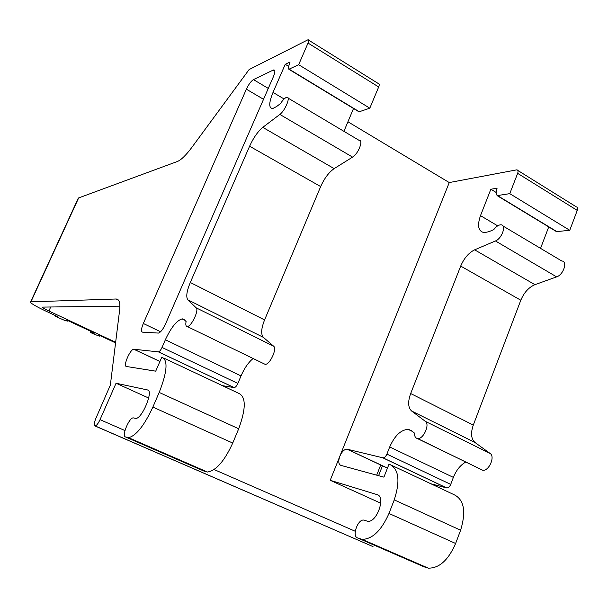 <?xml version="1.0" encoding="UTF-8"?>
<svg xmlns="http://www.w3.org/2000/svg" width="608" height="608" viewBox="0 0 608 608"><rect width="100%" height="100%" fill="white"/><g stroke="black" fill="none" stroke-linecap="round" stroke-linejoin="round"><path stroke-width="0.91" d="M187.386 326.488C191.429 326.564 199.249 310.012 196.194 307.846L187.864 299.843L263.348 337.341L273.646 346.21C277.347 348.68 269.846 364.785 265.179 364.352L187.173 326.496L265.179 364.352M187.864 299.843C185.858 297.061 186.664 291.278 190.296 282.492L249.599 146.216C253.483 137.742 257.876 131.457 262.785 127.361L334.149 168.621L352.579 157.115C358.386 153.832 363.865 139.46 359.009 140.311L288.093 98.101M334.149 168.621C328.875 172.307 324.383 178.296 320.674 186.572L264.586 319.922C261.189 328.533 260.779 334.339 263.348 337.341M253.05 358.56C248.406 362.398 244.393 368.182 241.026 375.926L237.872 383.428C236.694 385.981 235.471 387.38 234.224 387.623L222.391 385.647M358.158 111.044L359.305 111.743L369.816 108.171L378.678 86.974C379.514 84.778 379.407 83.646 378.366 83.577L308.659 40.158M343.915 131.32L353.522 108.498M262.785 127.361L279.84 114.426C285.198 110.679 291.095 96.034 286.756 97.303L286.254 97.455C284.552 98.268 282.652 100.274 280.562 103.482L276.708 106.468L272.878 108.475C268.668 108.384 268.713 103.026 273.015 92.408L285.251 64.296L290.069 61.97L288.466 66.971L288.853 69.266L298.657 64.706L308.028 43.062C308.925 40.827 308.925 39.725 308.013 39.756L249.105 69.57L192.143 146.992C186.116 155.131 181.169 159.98 177.293 161.523L78.668 197.919L77.9 199.021M187.173 326.496C185.843 326.306 185.486 324.664 186.101 321.571L184.277 319.664L182.058 318.904C176.654 320.576 171.084 327.53 165.361 339.781L162.024 347.449C160.793 350.071 159.623 351.553 158.513 351.88L133.775 349.243C130.112 349.19 122.778 366.328 126.403 366.487L155.716 371.161L161.812 357.132C168.18 359.898 167.306 371.67 159.197 392.441L152.874 407.071C144.233 425.592 136.124 435.792 128.539 437.669L125.377 436.901C121.524 436.027 129.109 417.681 133.22 417.863L135.827 418.433C142.196 418.737 153.809 390.374 147.546 389.956L116.052 383.238L100.031 419.657C98.245 423.457 96.634 425.562 95.182 425.957L94.901 425.919C93.868 425.076 94.187 422.568 95.866 418.403L110.352 385.092L119.632 310.08C120.445 302.708 119.221 299.007 115.968 298.999L30.643 301.849C29.853 302.86 35.112 306.037 46.413 311.387L57.327 316.487L55.586 316.449L55.45 315.613M273.098 70.14L253.452 79.602C251.043 81.138 248.68 84.337 246.377 89.194L143.321 323.479C141.231 328.632 140.95 331.52 142.485 332.15L158.445 333.078C160.618 332.409 162.929 329.468 165.384 324.269L273.478 76.502C275.249 72.116 275.31 69.935 273.646 69.95L273.098 70.14L274.854 71.204M285.251 64.296L288.663 66.363M298.657 64.706L369.816 108.171M449.251 182.56L339.857 456.19C341.901 451.653 344.25 449.304 346.917 449.145L383.017 457.862C384.514 457.786 385.806 456.54 386.893 454.108L389.698 446.964C394.744 435.64 400.892 429.78 408.135 429.37L411.464 430.7L414.527 433.132C414.436 436.179 415.348 437.965 417.27 438.482L417.567 438.528C423.305 439.592 430.206 424.376 425.364 421.374L411.586 410.993C408.029 407.603 407.725 401.782 410.674 393.536L460.697 266.084C464.086 258.195 468.73 252.776 474.643 249.827L495.444 240.966C502.041 238.534 506.745 224.717 500.977 224.808L500.316 224.831C498.119 225.196 495.946 226.784 493.802 229.581L489.113 231.64L484.226 232.674C478.283 231.367 477.037 225.69 480.495 215.642L490.854 189.248L497.063 188.199L496.022 193.055L497.124 195.616L509.762 193.648L517.659 173.364C518.373 171.243 518.1 170.065 516.838 169.83L449.251 182.56L347.936 121.775M330.22 480.305L377.074 494.631C386.088 496.523 376.785 523.009 367.65 521.261L363.782 520.083C357.869 518.958 351.743 536.127 357.466 537.882L362.17 539.372C372.484 539.129 381.421 530.488 388.976 513.456L394.25 499.882C400.505 480.396 398.772 468.464 389.036 464.086L383.922 477.143L340.776 465.34C338.466 464.155 338.162 461.107 339.857 456.19L330.22 480.305L380.737 503.204M115.649 342.266L48.883 311.007C44.247 308.788 42.127 307.488 42.507 307.093L119.905 306.151M115.573 342.897L100.708 335.943L98.078 335.114L99.302 336.087L94.172 334.202L90.668 332.561L90.888 332.029L94.362 333.169L93.252 332.454L68.491 320.864L66.409 320.089L67.579 321.123L64.691 320.416L55.586 316.449M95.182 425.957L373.016 546.607L94.901 425.919M116.052 383.238L148.679 398.027M125.377 436.901L203.604 470.942M203.209 470.653L202.738 469.969M203.741 471.002L207.465 472.028C216.045 470.736 224.474 461.077 232.735 443.05L238.693 428.777C246.149 408.432 246.088 396.576 238.503 393.232L163.917 358.127M474.643 249.827L534.918 284.673L556.616 276.868C563.502 274.77 567.895 261.212 561.784 260.999L503.044 226.039M534.918 284.673C528.77 287.326 524.066 292.509 520.813 300.223L473.29 425.083C470.524 433.17 471.109 438.984 475.038 442.525L490.154 453.477C495.436 456.676 488.786 471.512 482.646 470.204L417.27 438.482M465.713 462.065C460.393 465.074 456.274 470.182 453.378 477.386L450.71 484.386C449.669 486.75 448.347 487.943 446.751 487.95L430.829 483.755M422.993 566.39L428.275 568.146C439.25 568.313 448.362 560.097 455.62 543.484L460.613 530.222C466.389 511.115 464.003 499.176 453.446 494.403L392.282 465.614M555.21 230.607L556.829 231.595L569.757 230.288L577.25 210.406C577.919 208.324 577.585 207.123 576.232 206.819L517.841 170.453M540.558 248.368L548.72 226.921M99.849 335.624L99.628 336.118M90.866 331.337L90.569 332.006M91.139 331.466L90.888 332.029M67.815 320.614L67.579 321.123M490.854 189.248L496.151 192.462M509.762 193.648L569.757 230.288M196.194 307.846L273.646 346.21M78.668 197.919L30.932 301.811M190.296 282.492L264.586 319.922M273.015 92.408L284.111 98.998M289.142 69.168L359.305 111.743M308.028 43.062L378.678 86.974M133.988 349.243L159.95 361.41M158.384 351.88L234.072 387.608M162.024 347.449L237.872 383.428M165.361 339.781L241.026 375.926M182.484 318.881L184.452 319.846M249.599 146.216L320.674 186.572M279.84 114.426L352.579 157.115M115.968 298.999L118.583 300.261M214.084 469.536L355.277 531.286M100.031 419.657L124.982 430.57M147.546 389.956L148.154 390.237M126.905 437.456L205.557 471.679M152.874 407.071L232.735 443.05M159.197 392.441L238.693 428.777M268.28 88.411L253.452 79.602M143.321 323.479L160.588 331.77M263.53 99.294L246.377 89.194M517.659 173.364L577.25 210.406M50.722 306.987L48.883 311.007M380.73 464.907L376.702 475.167M377.074 494.631L378.016 495.064M480.495 215.642L497.686 225.849M497.504 195.594L556.829 231.595M357.466 537.882L423.191 566.474M359.784 538.787L425.706 567.469M388.976 513.456L455.62 543.484M394.25 499.882L460.613 530.222M347.221 449.198L387.478 468.069M382.835 457.832L446.561 487.912M386.893 454.108L450.71 484.386M389.698 446.964L453.378 477.386M408.736 429.453L411.76 430.935M425.364 421.374L490.154 453.477M411.586 410.993L475.038 442.525M410.674 393.536L473.29 425.083M460.697 266.084L520.813 300.223M495.444 240.966L556.616 276.868M288.853 69.266L358.978 111.811M133.775 349.243L159.912 361.494M158.513 351.88L234.224 387.623M182.058 318.904L184.855 320.264M78.326 198.086L30.643 301.849M128.539 437.669L207.465 472.028M273.646 69.95L274.755 70.619M382.493 465.736L378.586 475.684M497.124 195.616L556.426 231.595M362.17 539.372L428.275 568.146M346.917 449.145L387.448 468.145M383.017 457.862L446.751 487.95M408.135 429.37L412.437 431.467M417.567 438.528L482.646 470.204"/></g></svg>

